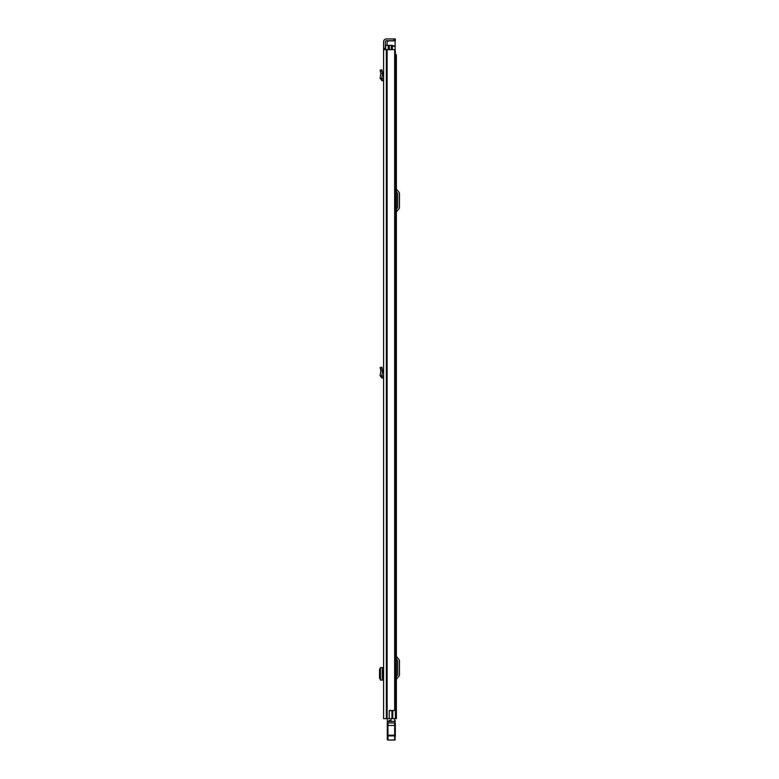 <?xml version="1.0" encoding="UTF-8"?>
<svg xmlns="http://www.w3.org/2000/svg" width="779" height="779" viewBox="0 0 779 779"><rect width="100%" height="100%" fill="white"/><g stroke="black" fill="none" stroke-linecap="round" stroke-linejoin="round"><path stroke-width="1.17" d="M383.609 423.698L383.609 415.47M383.609 49.652L383.609 718.657L389.237 718.657L389.237 710.497L394.641 710.497L394.641 49.652L383.609 49.652L383.609 48.317L385.352 48.317L385.352 41.696A1.003 1.003 0 0 1 386.355 40.693L393.979 40.693L393.979 38.95L395.313 38.95L395.313 40.693L393.979 40.693M393.979 38.95L386.355 38.95A2.746 2.746 0 0 0 383.609 41.696L383.609 48.317M383.609 71.269L383.609 79.088L381.846 78.543L382.606 73.44L380.853 73.372L382.606 73.44M383.609 680.086L383.609 677.847L383.015 677.847L383.609 667.584L380.415 667.603L380.415 680.067L383.609 680.086M383.609 368.642L383.609 376.461L381.846 375.906L382.606 370.804L380.853 370.746L382.606 370.804M385.352 48.317L385.352 49.652M389.237 710.633L391.944 710.633L391.944 718.657L389.237 718.657M380.541 667.798L379.539 669.443L379.539 678.236L380.541 679.872M383.609 80.841L381.934 80.646L380.123 78.28L381.846 78.543M380.123 78.28L380.853 73.372L380.162 70.159L381.866 69.789L382.596 73.197M383.609 378.214L381.934 378.019L380.123 375.653L381.846 375.906M380.123 375.653L380.853 370.746L380.162 367.532L381.866 367.162L382.596 370.57M394.641 49.652L394.641 710.497M395.313 40.693L395.313 38.95M396.384 718.657L396.384 54.734L396.384 718.657L391.944 718.657M396.384 54.734L395.391 54.734M396.384 676.464L397.572 675.062A0.672 0.672 0 0 0 397.728 674.633L397.728 661.001A0.672 0.672 0 0 0 397.572 660.573L396.384 659.161M396.384 679.755A1.607 1.607 0 0 1 396.764 678.723L398.906 676.182A2.405 2.405 0 0 0 399.461 674.633L399.461 661.001A2.405 2.405 0 0 0 398.906 659.453L396.764 656.901A1.607 1.607 0 0 1 396.384 655.869M396.384 209.171L397.572 207.759A0.672 0.672 0 0 0 397.728 207.331L397.728 193.698A0.672 0.672 0 0 0 397.572 193.27L396.384 191.858M396.384 212.463A1.607 1.607 0 0 1 396.764 211.43L398.906 208.879A2.405 2.405 0 0 0 399.461 207.331L399.461 193.698A2.405 2.405 0 0 0 398.906 192.15L396.764 189.609A1.607 1.607 0 0 1 396.384 188.576M394.651 720.594L394.651 718.657M390.97 720.594L390.97 718.657M395.313 723.379L395.313 736.525M387.29 738.219L387.961 740.05L387.29 739.32A0.672 0.672 180 0 0 387.961 739.992L394.651 739.992L387.961 739.992L387.961 735.191L387.29 735.318L387.299 722.99L387.961 721.471L387.961 735.191L394.651 735.191L394.651 721.335L395.313 721.198A0.672 0.672 0 0 0 394.651 720.526A0.672 0.672 180 0 1 395.313 721.198M395.313 739.32A0.672 0.672 -0 0 1 394.651 739.992L394.651 735.191L395.313 735.318M394.651 740.05L395.313 739.378L394.651 740.05L387.961 740.05M387.29 739.32L387.29 735.318M394.651 720.526L394.651 721.335L387.961 721.471M387.913 727.829L387.29 727.859L387.913 727.703M395.313 735.22L394.69 735.055M388.069 721.335L390.97 720.526L389.169 720.526M396.384 383.424L396.384 379.938M396.384 698.325L396.384 694.839M391.71 49.652L391.71 45.377L385.615 45.377L385.615 49.652M394.865 51.395L395.391 51.395L395.391 718.657M391.71 45.377L392.373 45.377L392.373 49.652M395.829 718.657L395.391 710.097M389.364 45.377L389.364 49.652M395.119 50.791L395.391 52.261M395.119 51.395L395.119 40.693M388.702 40.693L387.085 42.027L387.085 45.377M387.114 49.652L387.114 718.657M386.647 49.652L386.647 718.657M386.355 49.652L386.355 718.657M382.255 667.593L382.255 680.086M380.454 680.067L380.454 667.613M383.414 80.821L383.609 79.088M381.934 80.646L382.138 78.922M380.493 71.717L382.197 71.347M383.414 378.195L383.609 376.461M381.934 378.019L382.138 376.296M380.493 369.09L382.197 368.72M394.651 721.442L395.313 721.412M387.299 722.99L395.313 722.922M387.29 725.444L395.313 725.444M387.29 735.882L395.313 735.882M394.651 738.005L395.313 737.976M392.782 710.497L392.782 718.657M388.224 45.377L388.224 49.652M391.37 45.377L391.37 49.652M392.373 46.321L395.119 46.321M395.119 45.844L392.373 45.844M388.234 40.888L395.119 40.888M387.358 718.657L387.358 722.737L387.358 718.657"/></g></svg>
